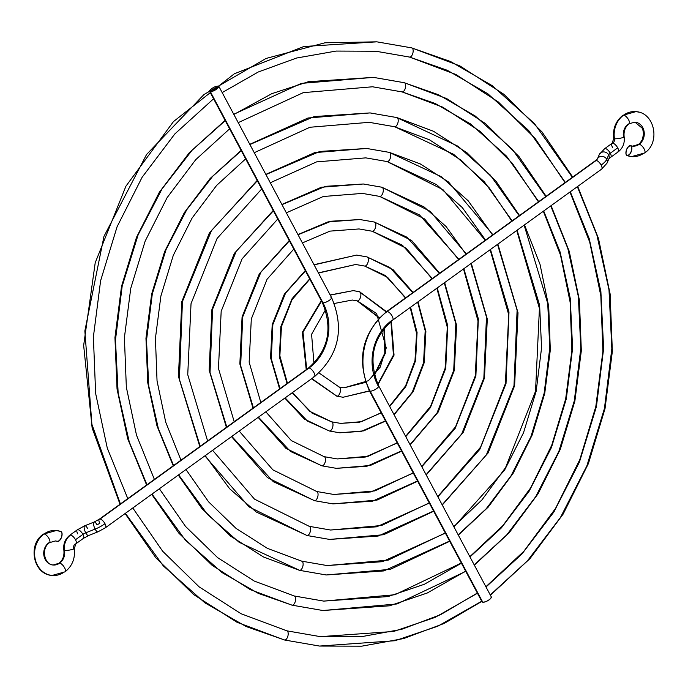 <?xml version="1.0" encoding="UTF-8"?>
<svg xmlns="http://www.w3.org/2000/svg" width="688" height="688" viewBox="0 0 688 688"><rect width="100%" height="100%" fill="white"/><g stroke="black" fill="none" stroke-linecap="round" stroke-linejoin="round"><path stroke-width="1.03" d="M43.353 534.155A5.255 2.073 54.1 0 1 44.092 533.983A22.575 19.608 -84.6 0 1 56.313 530.5A22.575 19.608 -84.6 0 1 60.596 531.454A22.575 19.608 95.4 0 0 56.313 530.5A22.575 19.608 95.4 0 0 44.092 533.983A5.255 2.073 -125.9 0 0 43.353 534.155M57.104 541.293A5.255 2.537 -70.1 0 0 57.302 541.387A5.255 2.537 -70.1 0 0 57.637 541.465A12.074 10.483 95.4 0 0 55.341 540.949A12.074 10.483 -84.6 0 1 57.637 541.465A5.255 2.537 -70.1 0 0 61.602 537.036A5.255 2.537 -70.1 0 0 60.922 531.532A5.255 2.537 -70.1 0 0 60.596 531.454L61.473 531.927L62.092 533.888L61.37 537.681L59.323 540.759L57.156 541.318M88.563 535.548A5.255 1.763 -111.6 0 1 85.725 532.83A4.197 1.264 -28.1 0 0 82.904 534.37A5.255 2.073 -125.9 0 0 77.237 529.872L69.815 535.238C65.085 539.031 63.098 544.027 63.864 550.228C64.448 555.87 62.806 560.23 58.936 563.3A5.255 2.073 54.1 0 1 59.65 563.137A5.255 2.073 54.1 0 1 64.156 567.041A5.255 2.073 54.1 0 1 65.102 571.797A5.255 2.073 54.1 0 1 64.362 571.977A22.575 19.608 -84.6 0 1 49.364 574.962A22.575 19.608 -84.6 0 1 34.804 556.85A22.575 19.608 -84.6 0 1 44.092 533.983A5.255 2.073 54.1 0 1 48.599 537.887A5.255 2.073 54.1 0 1 49.545 542.643A5.255 2.073 54.1 0 1 48.805 542.815A12.074 10.483 95.4 0 0 43.834 555.044A12.074 10.483 95.4 0 0 51.626 564.736A12.074 10.483 95.4 0 0 59.65 563.137A12.074 10.483 95.4 0 0 64.56 550.477A5.255 0.748 170.9 0 1 63.864 550.228A5.255 0.748 -9.1 0 0 64.56 550.477A14.697 12.771 -84.6 0 1 70.529 535.075A5.255 2.073 -125.9 0 0 69.798 535.247M94.153 522.029A5.255 1.763 68.4 0 0 95.125 529.098L85.725 532.83A5.255 1.763 68.4 0 0 88.597 535.539L83.394 538.377A5.255 2.073 -125.9 0 0 82.904 534.37L75.482 539.736A5.255 2.073 54.1 0 1 75.964 543.744A5.255 2.073 54.1 0 1 75.25 543.907A4.197 3.646 95.4 0 0 73.539 548.31A5.255 0.748 170.9 0 1 74.235 548.568A5.255 0.748 170.9 0 1 70.434 549.901A5.255 0.748 170.9 0 1 64.56 550.477A12.074 10.483 -84.6 0 1 59.65 563.137A5.255 2.073 -125.9 0 0 58.919 563.317M77.727 533.879A5.255 2.073 54.1 0 1 77.202 529.898A5.255 2.073 54.1 0 1 82.904 534.37A5.255 2.073 54.1 0 1 83.429 538.351M88.597 535.539L97.997 531.807A5.255 1.763 -111.6 0 1 95.125 529.098A14.697 4.42 -28.1 0 0 104.989 523.706A5.255 2.073 -125.9 0 0 100.044 519.036A5.255 2.073 -125.9 0 0 99.287 519.234M330.816 297.156A5.255 1.574 151.9 0 1 331.539 297.526A5.255 1.574 151.9 0 1 328.589 300.837A5.255 1.574 151.9 0 1 322.99 302.815A47.257 41.039 -84.6 0 1 309.015 368.011A5.255 2.073 54.1 0 1 313.522 371.916A5.255 2.073 54.1 0 1 314.468 376.671A5.255 2.073 54.1 0 1 313.728 376.843M58.936 563.3L53.088 564.994C44.582 564.882 40.618 548.439 49.527 542.651A5.255 2.073 -125.9 0 0 48.599 537.887A5.255 2.073 -125.9 0 0 44.092 533.983A22.575 19.608 95.4 0 0 34.804 556.85A22.575 19.608 95.4 0 0 49.364 574.962M69.815 535.238A5.255 2.073 54.1 0 1 70.529 535.075A14.697 12.771 95.4 0 0 64.56 550.477A5.255 0.748 -9.1 0 0 70.434 549.901A5.255 0.748 -9.1 0 0 74.235 548.568C75.405 558.226 72.352 565.975 65.085 571.814A5.255 2.073 -125.9 0 0 64.156 567.041A5.255 2.073 -125.9 0 0 59.65 563.137A12.074 10.483 -84.6 0 1 51.626 564.736M308.284 368.183A5.255 2.073 54.1 0 1 309.015 368.011L100.044 519.036A5.255 2.073 54.1 0 1 104.989 523.706A5.255 2.073 54.1 0 1 105.479 527.713L314.45 376.68A5.255 2.073 -125.9 0 0 313.539 371.933A5.255 2.073 -125.9 0 0 309.015 368.011A47.257 41.039 95.4 0 0 322.99 302.815A5.255 1.574 -28.1 0 0 328.606 300.819A5.255 1.574 -28.1 0 0 331.539 297.517C344.714 328.606 339.012 354.991 314.45 376.68M209.625 91.358L210.322 91.676L322.99 302.815L209.625 90.653L211.629 88.563L215.163 86.654L218.148 86.026L218.818 87.006L216.806 89.062L213.289 91.005L210.322 91.676L209.539 91.048M218.148 86.026L218.818 87.006L218.148 86.026L215.163 86.654L211.629 88.563L209.625 90.653M105.513 527.687A5.255 2.073 -125.9 0 0 104.989 523.706A14.697 4.42 151.9 0 1 95.125 529.098A5.255 1.763 -111.6 0 1 94.118 522.046A5.255 1.763 -111.6 0 1 96.991 524.755A4.197 1.264 -28.1 0 0 99.812 523.215A5.255 2.073 54.1 0 1 99.321 519.199A5.255 2.073 54.1 0 1 100.044 519.036L309.015 368.011A5.255 2.073 -125.9 0 0 308.301 368.175C328.434 350.304 333.095 328.4 322.268 302.453A5.255 1.574 -28.1 0 0 322.99 302.815A5.255 1.574 151.9 0 1 322.268 302.445L209.599 91.315M308.301 368.175L99.321 519.199L94.118 522.046L84.719 525.778A5.255 1.763 68.4 0 0 85.725 532.83L95.125 529.098A5.255 1.763 68.4 0 0 97.954 531.815M83.394 538.377L75.964 543.744A5.255 2.073 -125.9 0 0 75.482 539.736A5.255 2.073 -125.9 0 0 70.529 535.075A5.255 2.073 54.1 0 1 75.482 539.736L82.904 534.37A4.197 1.264 151.9 0 1 85.725 532.83A5.255 1.763 -111.6 0 1 84.753 525.761A5.255 1.763 -111.6 0 1 87.591 528.487M210.322 91.676L215.112 90.128L218.818 87.006M411.622 47.868L376.809 41.83L325.003 42.785L266.032 58.463L203.975 94.531L146.553 154.516L103.957 236.423L84.856 330.937L91.882 424.264L120.512 504.252L91.882 424.264L84.856 330.937L103.957 236.423L146.553 154.516L203.975 94.531L266.032 58.463L325.003 42.785L376.809 41.83L411.622 47.868A4.721 2.322 104.2 0 1 411.802 47.902A4.721 2.322 104.2 0 1 412.92 52.89A4.721 2.322 104.2 0 1 409.644 57.087L447.363 70.322L487.835 93.757L528.608 130.428L565.493 182.638L528.608 130.428L487.835 93.757L447.363 70.322L409.644 57.087A4.721 2.322 104.2 0 1 409.455 57.052A4.721 2.322 -75.8 0 0 409.644 57.087L375.915 51.239L409.644 57.087A4.721 2.322 -75.8 0 0 412.92 52.89A4.721 2.322 -75.8 0 0 411.802 47.902A4.721 2.322 -75.8 0 0 411.622 47.868L450.571 61.533L492.359 85.742L534.456 123.616L572.536 177.556M577.344 186.68L596.883 235.029L608.992 289.803L611.838 348.704L604.417 408.586L586.855 465.914L560.462 517.462L527.404 560.875L490.26 594.948M481.703 601.226L437.714 626.252L394.989 640.726L319.49 646.058L284.677 640.021A4.721 2.322 104.2 0 1 284.488 639.986A4.721 2.322 -75.8 0 0 284.677 640.021L246.209 626.57L204.955 602.877L163.314 565.906L125.405 513.308L163.314 565.906L204.955 602.877L246.209 626.57L284.677 640.021A4.721 2.322 -75.8 0 0 287.954 635.815A4.721 2.322 -75.8 0 0 286.836 630.827A4.721 2.322 -75.8 0 0 286.647 630.793L320.384 636.649L393.674 631.455L435.151 617.36L477.85 593.004L435.151 617.36L393.674 631.455L320.384 636.649L286.647 630.793A4.721 2.322 104.2 0 1 286.836 630.827A4.721 2.322 104.2 0 1 287.954 635.815A4.721 2.322 104.2 0 1 284.677 640.021L319.49 646.058L284.497 639.986L237.102 622.322L193.724 594.63L155.935 557.925L125.078 513.549M486.012 586.993L521.951 553.978L553.926 511.941L579.451 462.044L596.436 406.556L603.625 348.61L600.882 291.6L589.195 238.581L570.3 191.771L589.195 238.581L600.882 291.6L603.625 348.61L596.436 406.556L579.451 462.044L553.926 511.941L521.951 553.978L486.012 586.993M404.148 82.698L373.429 77.374L308.499 81.683L271.769 93.688L233.86 114.475L271.769 93.688L308.499 81.683L373.429 77.374L404.148 82.698A4.721 2.322 104.2 0 1 404.338 82.732A4.721 2.322 104.2 0 1 405.456 87.72A4.721 2.322 104.2 0 1 402.179 91.917L435.255 103.518L470.747 124.046L506.514 156.15L538.902 201.859L506.514 156.15L470.747 124.046L435.255 103.518L402.179 91.917A4.721 2.322 104.2 0 1 401.99 91.891A4.721 2.322 -75.8 0 0 402.179 91.917L372.543 86.783L402.179 91.917A4.721 2.322 -75.8 0 0 405.456 87.72A4.721 2.322 -75.8 0 0 404.338 82.732A4.721 2.322 -75.8 0 0 404.148 82.698L438.462 94.729L475.27 116.031L512.362 149.348L545.945 196.777M550.744 205.901L567.815 248.463L578.367 296.614L580.81 348.352L574.274 400.932L558.888 451.285L535.763 496.607L506.798 534.825L474.221 564.9M466.06 570.911L427.231 593.013L389.503 605.81L322.861 610.514L292.142 605.182A4.721 2.322 104.2 0 1 291.953 605.148A4.721 2.322 -75.8 0 0 292.142 605.182L258.318 593.374L222.043 572.579L185.407 540.175L152.014 494.079L185.407 540.175L222.043 572.579L258.318 593.374L292.142 605.182A4.721 2.322 -75.8 0 0 295.419 600.985A4.721 2.322 -75.8 0 0 294.301 595.997A4.721 2.322 -75.8 0 0 294.12 595.963L323.756 601.106L388.006 596.573L424.376 584.25L461.82 562.956L424.376 584.25L388.006 596.573L323.756 601.106L294.12 595.963A4.721 2.322 104.2 0 1 294.301 595.997A4.721 2.322 104.2 0 1 295.419 600.985A4.721 2.322 104.2 0 1 292.142 605.182L322.861 610.514L291.97 605.156L250.303 589.65L212.162 565.373L178.889 533.217L151.678 494.319M469.973 556.945L501.346 527.928L529.227 491.086L551.484 447.415L566.301 398.902L572.597 348.257L570.257 298.411L560.118 252.014L543.701 210.992L560.118 252.014L570.257 298.411L572.597 348.257L566.301 398.902L551.484 447.415L529.227 491.086L501.346 527.928L469.973 556.945M147.103 485.031L129.267 441.928L118.147 392.9L115.464 340.027L122.163 286.26L138.125 234.849L162.101 188.804L192.064 150.276L225.604 120.314L192.064 150.276L162.101 188.804L138.125 234.849L122.163 286.26L115.464 340.027L118.147 392.9L129.267 441.928L147.103 485.031M396.684 117.536L370.058 112.918L314.158 116.564L249.899 144.532L314.158 116.564L370.058 112.918L396.684 117.536A4.721 2.322 104.2 0 1 396.873 117.571A4.721 2.322 104.2 0 1 397.982 122.55A4.721 2.322 104.2 0 1 394.706 126.755L453.659 154.336L484.421 181.881L512.311 221.08L484.421 181.881L453.659 154.336L394.706 126.755A4.721 2.322 104.2 0 1 394.516 126.721A4.721 2.322 -75.8 0 0 394.706 126.755L369.172 122.326L394.706 126.755A4.721 2.322 -75.8 0 0 397.982 122.55A4.721 2.322 -75.8 0 0 396.873 117.571A4.721 2.322 -75.8 0 0 396.684 117.536L458.182 146.32L490.269 175.07L519.345 215.998M524.136 225.131L547.734 303.425L549.781 347.999L544.139 393.278L530.912 436.656L511.064 475.743L486.184 508.776L458.182 534.843M450.029 540.863L383.844 570.928L326.232 574.97L299.607 570.352A4.721 2.322 104.2 0 1 299.418 570.318A4.721 2.322 -75.8 0 0 299.607 570.352L239.132 542.29L207.509 514.443L178.613 474.858L207.509 514.443L239.132 542.29L299.607 570.352A4.721 2.322 -75.8 0 0 302.883 566.155A4.721 2.322 -75.8 0 0 301.774 561.167A4.721 2.322 -75.8 0 0 301.585 561.133L327.127 565.562L382.347 561.692L445.781 532.916L382.347 561.692L327.127 565.562L301.585 561.133A4.721 2.322 104.2 0 1 301.774 561.167A4.721 2.322 104.2 0 1 302.883 566.155A4.721 2.322 104.2 0 1 299.607 570.352L326.232 574.97L299.435 570.318L263.513 556.979L230.592 536.124L201.851 508.501L178.287 475.09M453.934 526.879L504.528 470.222L523.508 432.786L536.158 391.257L541.559 347.904L539.624 305.223L517.092 230.222L539.624 305.223L541.559 347.904L536.158 391.257L523.508 432.786L504.528 470.222L453.934 526.879M173.694 465.81L158.335 428.504L148.78 386.088L146.501 340.388L152.306 293.905L166.092 249.477L186.801 209.668L212.669 176.326L241.643 150.362L212.669 176.326L186.801 209.668L166.092 249.477L152.306 293.905L146.501 340.388L148.78 386.088L158.335 428.504L173.694 465.81M389.219 152.366L366.687 148.462L319.825 151.446L265.938 174.589L319.825 151.446L366.687 148.462L389.219 152.366A4.721 2.322 104.2 0 1 389.408 152.401A4.721 2.322 104.2 0 1 390.517 157.389A4.721 2.322 104.2 0 1 387.241 161.585L436.57 184.625L462.327 207.604L485.711 240.301L462.327 207.604L436.57 184.625L387.241 161.585A4.721 2.322 104.2 0 1 387.052 161.551A4.721 2.322 -75.8 0 0 387.241 161.585L365.801 157.87L387.241 161.585A4.721 2.322 -75.8 0 0 390.517 157.389A4.721 2.322 -75.8 0 0 389.408 152.401A4.721 2.322 -75.8 0 0 389.219 152.366L441.094 176.61L468.175 200.793L492.754 235.219M497.536 244.36L517.101 310.228L513.996 385.624L486.364 454.888L442.143 504.777M433.99 510.823L378.185 536.047L329.604 539.426L307.072 535.522A4.721 2.322 104.2 0 1 306.891 535.488A4.721 2.322 -75.8 0 0 307.072 535.522L256.228 512.001L229.611 488.712L205.222 455.628L229.611 488.712L256.228 512.001L307.072 535.522A4.721 2.322 -75.8 0 0 310.357 531.317A4.721 2.322 -75.8 0 0 309.239 526.329A4.721 2.322 -75.8 0 0 309.05 526.303L330.498 530.018L376.689 526.81L429.751 502.868L376.689 526.81L330.498 530.018L309.05 526.303A4.721 2.322 104.2 0 1 309.239 526.329A4.721 2.322 104.2 0 1 310.357 531.317A4.721 2.322 104.2 0 1 307.072 535.522L329.604 539.426L306.9 535.488L249.03 506.867L204.895 455.86M437.895 496.822L479.82 449.367L506.015 383.603L508.991 312.034L490.484 249.452L508.991 312.034L506.015 383.603L479.82 449.367L437.895 496.822M200.294 446.589L179.405 379.277L182.44 301.559L211.491 230.523L257.673 180.402L211.491 230.523L182.44 301.559L179.405 379.277L200.294 446.589M381.745 187.196L363.316 183.997L325.484 186.328L281.985 204.663L325.484 186.328L363.316 183.997L381.745 187.196A4.721 2.322 104.2 0 1 381.935 187.231A4.721 2.322 104.2 0 1 383.053 192.219A4.721 2.322 104.2 0 1 379.776 196.415L419.482 214.923L459.111 259.531L419.482 214.923L379.776 196.415A4.721 2.322 104.2 0 1 379.587 196.381A4.721 2.322 -75.8 0 0 379.776 196.415L362.43 193.405L379.776 196.415A4.721 2.322 -75.8 0 0 383.053 192.219A4.721 2.322 -75.8 0 0 381.935 187.231A4.721 2.322 -75.8 0 0 381.745 187.196L424.006 206.899L446.082 226.524L466.154 254.44M470.919 263.599L486.468 317.039L483.862 377.979L461.657 434.025L426.096 474.703M417.96 480.774L372.518 501.165L332.975 503.883L314.545 500.683A4.721 2.322 104.2 0 1 314.356 500.658A4.721 2.322 -75.8 0 0 314.545 500.683L273.317 481.712L231.83 436.39L273.317 481.712L314.545 500.683A4.721 2.322 -75.8 0 0 317.822 496.487A4.721 2.322 -75.8 0 0 316.704 491.499A4.721 2.322 -75.8 0 0 316.523 491.464L333.869 494.474L371.021 491.929L413.72 472.819L371.021 491.929L333.869 494.474L316.523 491.464A4.721 2.322 104.2 0 1 316.704 491.499A4.721 2.322 104.2 0 1 317.822 496.487A4.721 2.322 104.2 0 1 314.545 500.683L332.975 503.883L314.364 500.658L267.469 477.61L231.512 436.622M421.847 466.748L455.112 428.504L475.881 375.949L478.358 318.845L463.875 268.69L478.358 318.845L475.881 375.949L455.112 428.504L421.847 466.748M226.894 427.36L210.029 372.466L212.583 309.213L236.19 251.378L273.704 210.451L236.19 251.378L212.583 309.213L210.029 372.466L226.894 427.36M374.281 222.026L359.944 219.541L331.152 221.218L298.042 234.746L331.152 221.218L359.944 219.541L374.281 222.026A4.721 2.322 104.2 0 1 374.47 222.061A4.721 2.322 104.2 0 1 375.588 227.049A4.721 2.322 104.2 0 1 372.303 231.254L402.394 245.212L432.511 278.752L402.394 245.212L372.303 231.254A4.721 2.322 104.2 0 1 372.122 231.22A4.721 2.322 -75.8 0 0 372.303 231.254L359.059 228.949L372.303 231.254A4.721 2.322 -75.8 0 0 375.588 227.049A4.721 2.322 -75.8 0 0 374.47 222.061A4.721 2.322 -75.8 0 0 374.281 222.026L406.918 237.188L439.555 273.661M444.293 282.837L455.834 323.85L453.719 370.325L436.94 413.161L410.039 444.62M401.93 450.726L366.859 466.283L336.346 468.339L322.01 465.853A4.721 2.322 104.2 0 1 321.821 465.819A4.721 2.322 -75.8 0 0 322.01 465.853L290.405 451.414L258.456 417.152L290.405 451.414L322.01 465.853A4.721 2.322 -75.8 0 0 325.286 461.657A4.721 2.322 -75.8 0 0 324.177 456.669A4.721 2.322 -75.8 0 0 323.988 456.634L337.24 458.93L365.362 457.047L397.681 442.771L365.362 457.047L337.24 458.93L323.988 456.634A4.721 2.322 104.2 0 1 324.177 456.669A4.721 2.322 104.2 0 1 325.286 461.657A4.721 2.322 104.2 0 1 322.01 465.853L336.346 468.339L321.838 465.828L285.916 448.344L258.146 417.375M405.782 436.648L430.404 407.64L445.738 368.304L447.725 325.648L437.241 287.937L447.725 325.648L445.738 368.304L430.404 407.64L405.782 436.648M253.494 408.139L240.662 365.655L242.718 316.867L260.881 272.242L289.743 240.499L260.881 272.242L242.718 316.867L240.662 365.655L253.494 408.139M405.43 297.973L387.688 277.453L364.666 266.05L355.679 264.493L364.838 266.084L385.306 275.501L405.903 297.981L385.306 275.501L364.838 266.084A4.721 2.322 104.2 0 1 364.649 266.05A4.721 2.322 -75.8 0 0 364.838 266.084L355.679 264.493L318.381 272.861M366.816 256.865A4.721 2.322 104.2 0 1 367.005 256.899A4.721 2.322 104.2 0 1 368.114 261.879A4.721 2.322 104.2 0 1 364.838 266.084A4.721 2.322 -75.8 0 0 368.114 261.879A4.721 2.322 -75.8 0 0 367.005 256.899A4.721 2.322 -75.8 0 0 366.816 256.865L356.573 255.085L314.115 264.871L356.573 255.085L366.816 256.865L389.829 267.486L412.946 292.89M417.642 302.101L425.184 330.653L423.576 362.671L412.215 392.298L393.957 414.494M385.891 420.669L361.2 431.402L339.717 432.795L329.475 431.023A4.721 2.322 104.2 0 1 329.294 430.989A4.721 2.322 -75.8 0 0 329.475 431.023L307.502 421.116L285.116 397.888L307.502 421.116L329.475 431.023A4.721 2.322 -75.8 0 0 332.76 426.818A4.721 2.322 -75.8 0 0 331.642 421.839A4.721 2.322 -75.8 0 0 331.453 421.804L340.612 423.387L359.695 422.165L381.642 412.714L359.695 422.165L340.612 423.387L331.453 421.804A4.721 2.322 104.2 0 1 331.642 421.839A4.721 2.322 104.2 0 1 332.76 426.818A4.721 2.322 104.2 0 1 329.475 431.023L339.717 432.795L329.303 430.989L304.371 419.078L284.806 398.103M389.7 406.505L405.671 386.776L415.604 360.65L417.074 332.45L410.573 307.209L417.074 332.45L415.604 360.65L405.671 386.776L389.7 406.505M280.102 388.909L271.296 358.844L272.861 324.521L285.58 293.097L305.782 270.556L285.58 293.097L272.861 324.521L271.296 358.844L280.102 388.909M310.03 278.511L292.116 298.618L280.842 326.551L279.405 357.046L287.145 383.818M292.176 392.779L312.034 413.101L331.453 421.804M379.759 318.028L357.373 300.914A4.721 2.322 104.2 0 1 357.184 300.88A4.721 2.322 -75.8 0 0 357.373 300.914L352.308 300.037L357.373 300.914A4.721 2.322 -75.8 0 0 360.65 296.717A4.721 2.322 -75.8 0 0 359.532 291.729A4.721 2.322 -75.8 0 0 359.351 291.695L386.166 311.896M390.922 321.485L393.433 355.042L377.85 384.222M369.439 390.853L343.088 397.26L336.948 396.193A4.721 2.322 104.2 0 1 336.759 396.159A4.721 2.322 -75.8 0 0 336.948 396.193L311.853 378.563L336.948 396.193A4.721 2.322 -75.8 0 0 340.225 391.988A4.721 2.322 -75.8 0 0 339.107 387A4.721 2.322 -75.8 0 0 338.926 386.974A4.721 2.322 104.2 0 1 339.107 387A4.721 2.322 104.2 0 1 340.225 391.988A4.721 2.322 104.2 0 1 336.948 396.193L343.088 397.26L336.767 396.159L311.578 378.761M359.351 291.695L353.202 290.628L330.257 295.118L353.202 290.628L359.351 291.695A4.721 2.322 104.2 0 1 359.532 291.729A4.721 2.322 104.2 0 1 360.65 296.717A4.721 2.322 104.2 0 1 357.373 300.914L376.62 313.573L386.243 347.93L380.18 367.186L368.433 380.696L343.983 387.851L366.274 382.201M374.496 375.141L385.443 353.073L384.291 328.099M306.728 369.662L303.004 332.175L321.829 300.63L303.004 332.175L306.728 369.662M357.038 300.828A4.721 2.322 -75.8 0 0 357.184 300.88L379.251 317.959M365.706 382.296L343.983 387.851L339.253 387.052M644.647 152.942A5.255 2.073 -125.9 0 0 643.701 148.187A5.255 2.073 -125.9 0 0 639.195 144.282A12.074 10.483 -84.6 0 1 632.659 146.148A12.074 10.483 95.4 0 0 639.195 144.282A5.255 2.073 -125.9 0 0 638.455 144.454A5.255 2.073 54.1 0 1 639.195 144.282A12.074 10.483 95.4 0 0 644.166 132.053A12.074 10.483 95.4 0 0 636.374 122.361A12.074 10.483 -84.6 0 1 644.166 132.053A12.074 10.483 -84.6 0 1 639.195 144.282A5.255 2.073 54.1 0 1 643.701 148.187A5.255 2.073 54.1 0 1 644.647 152.942A5.255 2.073 54.1 0 1 643.908 153.114A22.575 19.608 -84.6 0 1 631.687 156.606A22.575 19.608 -84.6 0 1 627.404 155.643A5.255 2.537 109.9 0 1 627.078 155.565A5.255 2.537 109.9 0 1 626.398 150.061A5.255 2.537 109.9 0 1 630.363 145.632A5.255 2.537 109.9 0 1 630.698 145.71A5.255 2.537 109.9 0 1 631.378 151.214A5.255 2.537 109.9 0 1 627.404 155.643A22.575 19.608 95.4 0 0 631.687 156.606M614.461 138.787A5.255 0.748 170.9 0 1 613.765 138.529A5.255 0.748 -9.1 0 0 614.461 138.787A22.575 19.608 -84.6 0 1 623.638 115.128A22.575 19.608 -84.6 0 1 638.636 112.135A22.575 19.608 95.4 0 0 623.638 115.128A5.255 2.073 -125.9 0 0 622.898 115.3A5.255 2.073 54.1 0 1 623.638 115.128A22.575 19.608 95.4 0 0 614.461 138.787A5.255 0.748 -9.1 0 0 620.335 138.211A5.255 0.748 -9.1 0 0 624.136 136.869A5.255 0.748 170.9 0 1 620.335 138.211A5.255 0.748 170.9 0 1 614.461 138.787A4.197 3.646 -84.6 0 1 612.75 143.19A4.197 3.646 95.4 0 0 614.461 138.787M612.518 147.361A5.255 2.073 54.1 0 1 612.019 143.362A5.255 2.073 54.1 0 1 612.75 143.19A5.255 2.073 -125.9 0 0 612.036 143.353L613.765 138.537C612.595 128.871 615.648 121.122 622.915 115.292L635.901 111.645C654.821 112.548 660.643 142.674 644.63 152.96L631.636 156.597L627.095 155.574M599.231 154.68A5.255 4.687 23.2 0 1 603.772 151.919A5.255 4.687 23.2 0 1 608.674 154.877A4.197 1.264 151.9 0 1 610.273 153.218A5.255 2.073 -125.9 0 0 604.571 148.746M607.014 163.168A5.255 4.687 -156.8 0 0 606.764 159.315A14.697 4.42 151.9 0 1 601.149 165.111A5.255 2.073 54.1 0 1 601.665 169.102A5.255 2.073 54.1 0 1 600.916 169.291M491.335 596.969L490.63 598.655L487.637 600.822L484.103 602.189L482.125 602L482.133 601.321L482.813 602.301L370.144 391.171A57.758 50.155 -84.6 0 1 387.224 311.483L596.195 160.45A5.255 2.073 54.1 0 1 601.149 165.111A14.697 4.42 -28.1 0 0 606.764 159.315A5.255 4.687 -156.8 0 0 601.991 156.365A5.255 4.687 -156.8 0 0 597.425 158.894A5.255 4.687 23.2 0 1 601.991 156.365A5.255 4.687 23.2 0 1 606.764 159.315A5.255 4.687 23.2 0 1 606.988 163.211L601.63 169.128A5.255 2.073 -125.9 0 0 601.149 165.111A5.255 2.073 -125.9 0 0 596.195 160.45L387.224 311.483A5.255 2.073 54.1 0 1 391.747 315.414A5.255 2.073 54.1 0 1 392.659 320.152A5.255 2.073 -125.9 0 0 391.73 315.388A5.255 2.073 -125.9 0 0 387.224 311.483A57.758 50.155 95.4 0 0 370.144 391.171A5.255 1.574 -28.1 0 0 375.743 389.193A5.255 1.574 -28.1 0 0 378.692 385.882A5.255 1.574 151.9 0 1 375.76 389.184A5.255 1.574 151.9 0 1 370.144 391.171L482.813 602.301L485.805 601.673L489.34 599.764L491.335 597.674L491.069 596.754M629.081 123.788A5.255 2.073 -125.9 0 0 628.144 119.033A5.255 2.073 -125.9 0 0 623.638 115.128A5.255 2.073 54.1 0 1 628.144 119.033A5.255 2.073 54.1 0 1 629.081 123.788A5.255 2.073 54.1 0 1 628.35 123.96A12.074 10.483 95.4 0 0 623.44 136.62A5.255 0.748 170.9 0 1 624.136 136.869C623.552 131.227 625.194 126.867 629.064 123.797L634.912 122.103L642.635 128.544L643.59 133.945L642.274 139.707L640.261 142.82L638.473 144.446L632.633 146.14L630.681 145.701M610.798 157.199A5.255 2.073 -125.9 0 0 610.273 153.218L617.704 147.851A5.255 2.073 -125.9 0 0 612.75 143.19A5.255 2.073 54.1 0 1 617.704 147.851L610.273 153.218A4.197 1.264 -28.1 0 0 608.674 154.877A5.255 4.687 -156.8 0 0 603.797 151.928A5.255 4.687 -156.8 0 0 599.248 154.628L604.606 148.72A5.255 2.073 54.1 0 1 610.273 153.218A5.255 2.073 54.1 0 1 610.763 157.234L608.794 158.988M606.764 159.315L608.674 154.877L606.764 159.315M392.659 320.152A5.255 2.073 54.1 0 1 391.945 320.316A47.257 41.039 95.4 0 0 377.961 385.512A5.255 1.574 151.9 0 1 378.684 385.873C367.865 359.927 372.526 338.023 392.659 320.152L601.63 169.128M369.413 390.801A5.255 1.574 -28.1 0 0 370.144 391.171A5.255 1.574 151.9 0 1 369.422 390.818L482.099 601.957M369.422 390.818C356.246 359.721 361.94 333.336 386.51 311.647A5.255 2.073 54.1 0 1 387.224 311.483A5.255 2.073 -125.9 0 0 386.493 311.655L359.523 291.721L353.202 290.628L330.18 294.971M595.447 160.639A5.255 2.073 54.1 0 1 596.195 160.45A5.255 2.073 -125.9 0 0 595.481 160.614L386.51 311.647M606.988 163.211L608.897 158.773A5.255 4.687 -156.8 0 0 608.674 154.877A5.255 4.687 23.2 0 1 608.923 158.73M610.763 157.234L618.185 151.867A5.255 2.073 -125.9 0 0 617.704 147.851A5.255 2.073 54.1 0 1 618.202 151.85A5.255 2.073 54.1 0 1 617.471 152.022M632.659 146.148A12.074 10.483 -84.6 0 1 630.896 145.804M627.404 155.643L626.527 155.17L625.908 153.218L626.63 149.416L628.677 146.338L630.844 145.779L631.868 148.058L631.481 150.887L629.675 154.353L627.404 155.643M65.085 571.814L52.099 575.452C33.179 574.549 27.357 544.423 43.37 534.146L56.364 530.5L60.905 531.523M57.319 541.396L55.367 540.957L49.527 542.651M218.861 86.37L331.539 297.517M97.997 531.807L105.479 527.713M77.237 529.872L84.719 525.778M74.235 548.56L75.964 543.744M222.181 92.588L258.292 71.982L296.571 58.033L336.105 51.067L375.915 51.239L409.472 57.061L455.869 74.467L498.293 101.936L535.135 138.434L565.02 182.63M569.939 192.029L589.719 242.124L600.839 295.874L602.894 351.362L595.808 406.582L579.838 459.558L555.56 508.372L523.86 551.277L485.883 586.744M477.343 593.047L440.612 614.668L401.543 629.357L361.123 636.744L320.384 636.649L286.827 630.827L241.067 613.739L199.15 586.873L162.617 551.191L132.784 507.976M120.022 504.244L92.14 428.013L83.661 345.445L95.211 262.756L125.913 186.207L173.462 121.587L234.307 73.797L303.847 46.509L376.809 41.83L411.794 47.902L459.902 65.919L503.831 94.265L541.955 131.864L572.872 177.306M127.899 498.903L107.294 448.129L95.641 393.467L93.379 336.948L100.62 280.695L117.072 226.799L142.115 177.272L174.821 133.954L213.942 98.461M319.49 646.058L361.776 646.17L403.701 638.559L444.19 623.431L482.211 601.174M490.389 595.197L530.061 558.527L563.128 514.108L588.421 463.549L605.019 408.672L612.346 351.465L610.127 293.982L598.44 238.297L577.696 186.422M238.22 122.645L303.253 92.648L372.543 86.783L401.998 91.891L442.668 107.139L479.854 131.184L512.182 163.151L538.42 201.851M543.339 211.25L560.505 255.11L570.128 302.135L571.874 350.656L565.665 398.928L551.733 445.256L530.568 487.973L502.937 525.555L469.844 556.687M461.313 563.008L394.86 594.742L323.756 601.106L294.292 595.997L254.268 581.068L217.589 557.615L185.571 526.475L159.384 488.755M146.613 485.023L127.727 438.772L117.037 389.004L114.948 337.576L121.518 286.371L136.508 237.308L159.375 192.201L189.269 152.736L225.096 120.366M233.739 114.26L301.327 83.386L373.429 77.374L404.329 82.732L446.701 98.59L485.401 123.513L519.001 156.572L546.281 196.527M154.499 479.682L136.499 435.143L126.343 387.206L124.399 337.662L130.754 288.349L145.168 241.101L167.107 197.671L195.727 159.676L229.981 128.51M322.861 610.514L397.019 603.952L466.18 571.135M474.35 565.14L509.146 532.804L538.136 493.7L560.316 449.247L574.884 401.018L581.326 350.751L579.416 300.243L569.225 251.292L551.097 205.643M254.259 152.693L309.935 127.263L369.172 122.326L394.534 126.721L429.467 139.81L461.424 160.442L489.228 187.858L511.829 221.072M516.731 230.48L539.426 308.396L535.531 391.274L505.577 467.565L482.021 499.832L453.796 526.63M445.274 532.959L388.178 560.127L327.127 565.562L301.757 561.159L267.469 548.396L236.018 528.367L208.524 501.767L185.984 469.526M173.213 465.802L156.941 425.786L147.748 382.743L145.959 338.281L151.652 294.025L164.613 251.61L184.358 212.601L210.184 178.45L241.127 150.405M249.787 144.317L308.009 118.001L370.058 112.918L396.856 117.562L433.492 131.262L466.963 152.77L496.048 181.288L519.689 215.748M181.09 460.461L165.713 422.148L157.045 380.946L155.419 338.376L160.897 296.003L173.273 255.403L192.09 218.07L216.643 185.39L246.012 158.558M326.232 574.97L390.337 569.337L450.15 541.086M458.311 535.092L488.231 507.082L513.145 473.301L532.211 434.945L544.741 393.373L550.314 350.046L548.714 306.504L540.011 264.278L524.497 224.873M270.298 182.759L316.618 161.878L365.801 157.87L387.069 161.551L442.995 189.69L485.238 240.293M490.123 249.718L508.716 314.657L505.388 383.62L480.585 447.157L437.757 496.564M429.243 502.919L381.496 525.52L330.498 530.018L309.23 526.329L254.457 499.11L212.592 450.296M199.804 446.581L178.45 376.491L181.795 301.679L209.35 233.008L257.166 180.454M265.826 174.382L314.691 152.616L366.687 148.462L389.391 152.392L420.291 163.925L448.533 182.019L493.09 234.969M207.69 441.24L187.747 374.685L191.032 303.657L217.081 238.469L262.042 188.598M329.604 539.426L383.655 534.722L434.111 511.046M442.272 505.035L488.153 452.902L514.607 385.719L518.012 312.756L497.897 244.102M286.346 212.824L323.3 196.501L362.43 193.405L379.595 196.39L424.556 218.947L458.638 259.514M463.497 268.956L478.005 320.918L475.253 375.966L455.594 426.741L421.701 466.481M413.213 472.871L374.814 490.905L333.869 494.474L316.695 491.499L272.887 469.852L239.2 431.066M226.404 427.36L209.152 370.23L211.93 309.333L234.341 253.408L273.196 210.494M281.882 204.456L321.382 187.239L363.316 183.997L381.926 187.231L430.095 211.276L466.49 254.199M234.29 422.019L218.457 368.424L221.175 311.311L242.064 258.877L278.081 218.655M332.975 503.883L376.972 500.116L418.08 480.998M426.233 474.969L463.162 432.503L484.464 378.065L487.302 319.017L471.289 263.332M302.402 242.916L329.982 231.125L359.059 228.949L372.131 231.22L406.126 248.196L432.038 278.743M436.863 288.212L447.295 327.187L445.11 368.312L430.593 406.324L405.636 436.373M397.174 442.823L368.14 456.29L337.24 458.93L324.16 456.669L291.325 440.587L265.826 411.82M253.003 408.139L239.854 363.969L242.073 316.979L259.324 273.807L289.235 240.542M297.938 234.556L328.064 221.863L359.944 219.541L374.453 222.061L411.656 240.525L439.881 273.428M260.898 402.79L249.159 362.163L251.309 318.965L267.056 279.276L294.12 248.703M336.346 468.339L370.29 465.501L402.041 450.941M410.177 444.887L438.161 412.095L454.329 370.411L456.591 325.278L444.663 282.57M410.177 307.493L416.567 333.448L414.976 360.65L405.585 385.891L389.537 406.212M381.135 412.766L361.458 421.675L340.612 423.387L331.633 421.83L309.763 411.312L292.477 392.556M279.603 388.909L270.565 357.708L272.207 324.633L284.316 294.206L305.266 270.599M314.02 264.699L356.573 255.085L366.988 256.891L393.218 269.782L413.273 292.658M287.515 383.551L279.87 355.902L281.452 326.619L292.047 299.693L310.168 278.769M318.475 273.041L355.679 264.493M339.717 432.795L363.599 430.886L386.002 420.884M394.112 414.778L413.161 391.687L424.186 362.765L425.881 331.539L418.02 301.826M383.887 328.589L384.824 353.056L374.375 374.668M306.229 369.671L302.35 332.278L321.313 300.665M357.192 300.888L352.308 300.037L334.299 303.477M343.983 387.851L339.098 387L319.043 372.956M313.986 363.814L311.587 334.299L325.837 309.222M343.088 397.26L369.602 391.008M378.013 384.558L394.043 355.128L391.326 321.158M604.606 148.72L612.036 143.353M595.481 160.614L597.347 159.074L599.248 154.628M491.361 597.012L378.684 385.873M624.136 136.869C624.902 143.07 622.915 148.066 618.185 151.867"/></g></svg>
